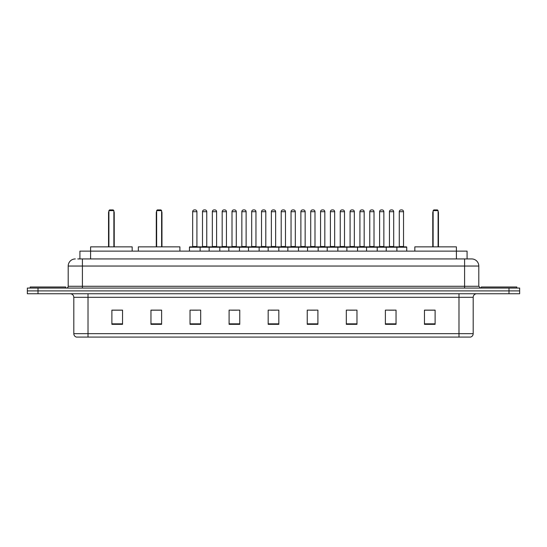 <?xml version="1.0" encoding="UTF-8"?>
<svg xmlns="http://www.w3.org/2000/svg" width="547" height="547" viewBox="0 0 547 547"><rect width="100%" height="100%" fill="white"/><g stroke="black" fill="none" stroke-linecap="round" stroke-linejoin="round"><path stroke-width="0.82" d="M77.79 258.936L82.406 258.936L77.79 258.936L79.924 258.936L79.924 251.121L467.076 251.121L467.076 258.936M75.301 258.936A7.104 7.104 0 0 0 68.197 266.04L68.197 286.286A1.778 1.778 0 0 1 66.419 288.064M478.803 266.04L82.406 266.04L82.406 258.936L471.699 258.936A7.104 7.104 0 0 1 478.803 266.04L478.803 286.286L480.581 288.064M38.003 288.064L27.35 288.064L27.35 290.901L38.003 290.901L27.35 290.901L27.35 293.746L38.003 293.746L38.003 290.901L508.997 290.901L38.003 290.901L38.003 288.064L508.997 288.064L508.997 290.901L519.65 290.901L508.997 290.901L508.997 293.746L38.003 293.746M519.65 288.064L519.65 290.901L519.65 288.064L508.997 288.064M471.589 258.936L469.21 258.936M470.454 337.082L76.546 337.082M76.368 337.082A3.549 3.549 0 0 1 73.811 333.67L88.019 333.67L88.019 337.082L458.981 337.082L458.981 333.67L473.189 333.67L473.189 297.301A3.549 3.549 0 0 1 476.745 293.746M73.811 333.67L73.811 297.301C73.599 295.141 72.416 293.958 70.255 293.746M435.111 324.33L435.111 310.122L424.458 310.122L424.458 324.33L435.111 324.33M396.042 324.33L396.042 310.122L385.389 310.122L385.389 324.33L396.042 324.33M356.972 324.33L356.972 310.122L346.313 310.122L346.313 324.33L356.972 324.33M317.903 324.33L317.903 310.122L307.243 310.122L307.243 324.33L317.903 324.33M122.542 324.33L122.542 310.122L111.889 310.122L111.889 324.33L122.542 324.33M161.611 324.33L161.611 310.122L150.958 310.122L150.958 324.33L161.611 324.33M200.687 324.33L200.687 310.122L190.028 310.122L190.028 324.33L200.687 324.33M239.757 324.33L239.757 310.122L229.097 310.122L229.097 324.33L239.757 324.33M278.826 324.33L278.826 310.122L268.174 310.122L268.174 324.33L278.826 324.33M519.65 293.746L519.65 290.901L519.65 293.746L508.997 293.746M458.981 337.082L470.352 337.082M349.547 310.19L354.873 310.19M388.903 310.19L394.23 310.19M231.484 310.19L236.81 310.19M192.127 310.19L197.453 310.19M310.19 310.19L315.516 310.19M270.833 310.19L276.167 310.19M161.611 310.19L150.958 310.19M122.542 310.19L111.889 310.19M435.111 310.19L424.458 310.19M65.708 288.064L65.708 286.997L30.194 286.997L30.194 288.064M132.169 251.121L132.169 246.861L90.611 246.861L90.583 258.936M108.901 210.629L109.612 209.918L113.167 209.918L113.879 210.629L108.901 210.629L108.901 246.861M113.879 210.629L113.879 246.861M114.227 246.861L114.227 212.762A2.844 2.844 0 0 0 113.879 211.388M108.545 246.861L108.545 212.762L108.901 212.762M516.806 288.064L516.806 286.997L481.292 286.997L481.292 288.064M179.908 251.121L179.908 246.861L138.35 246.861L138.35 251.121M156.64 210.629L157.351 209.918L160.9 209.918L161.611 210.629L156.64 210.629L156.64 246.861M161.611 210.629L161.611 246.861M161.967 246.861L161.967 212.762A2.844 2.844 0 0 0 161.611 211.388M156.285 246.861L156.285 212.762L156.64 212.762M456.417 258.936L456.389 246.861L414.831 246.861L414.831 251.121M433.121 210.629L433.833 209.918L437.388 209.918L438.099 210.629L433.121 210.629L433.121 246.861M438.099 210.629L438.099 246.861M438.455 246.861L438.455 212.762A2.844 2.844 0 0 0 438.099 211.388M432.773 246.861L432.773 212.762L433.121 212.762M396.431 246.861L406.38 246.861A0.356 0.356 0 0 1 406.736 247.217L189.46 247.217A0.356 0.356 0 0 1 189.816 246.861L199.764 246.861A0.356 0.356 0 0 1 200.12 247.217L200.12 251.121M196.92 211.696L192.66 211.696A1.778 1.778 0 0 1 194.431 209.918L195.142 209.918A1.778 1.778 0 0 1 196.92 211.696L196.92 246.506A0.356 0.356 0 0 0 197.276 246.861M192.66 211.696L192.66 246.506A0.356 0.356 0 0 1 192.305 246.861M189.46 247.217L189.46 251.121M209.139 251.121L209.139 247.217A0.356 0.356 0 0 1 209.494 246.861L219.443 246.861A0.356 0.356 0 0 1 219.791 247.217L219.791 251.121M216.598 211.696L212.339 211.696A1.778 1.778 0 0 1 214.109 209.918L214.821 209.918A1.778 1.778 0 0 1 216.598 211.696L216.598 246.506A0.356 0.356 0 0 0 216.954 246.861M212.339 211.696L212.339 246.506A0.356 0.356 0 0 1 211.983 246.861M228.817 251.121L228.817 247.217A0.356 0.356 0 0 1 229.172 246.861L239.114 246.861A0.356 0.356 0 0 1 239.47 247.217L239.47 251.121M236.277 211.696L232.01 211.696A1.778 1.778 0 0 1 233.788 209.918L234.499 209.918A1.778 1.778 0 0 1 236.277 211.696L236.277 246.506A0.356 0.356 0 0 0 236.632 246.861M232.01 211.696L232.01 246.506A0.356 0.356 0 0 1 231.661 246.861M248.495 251.121L248.495 247.217A0.356 0.356 0 0 1 248.851 246.861L258.793 246.861A0.356 0.356 0 0 1 259.148 247.217L259.148 251.121M255.955 211.696L251.688 211.696A1.778 1.778 0 0 1 253.466 209.918L254.177 209.918A1.778 1.778 0 0 1 255.955 211.696L255.955 246.506A0.356 0.356 0 0 0 256.311 246.861M251.688 211.696L251.688 246.506A0.356 0.356 0 0 1 251.333 246.861M268.174 251.121L268.174 247.217A0.356 0.356 0 0 1 268.529 246.861L278.471 246.861A0.356 0.356 0 0 1 278.826 247.217L278.826 251.121M275.633 211.696L271.367 211.696A1.778 1.778 0 0 1 273.144 209.918L273.856 209.918A1.778 1.778 0 0 1 275.633 211.696L275.633 246.506A0.356 0.356 0 0 0 275.989 246.861M271.367 211.696L271.367 246.506A0.356 0.356 0 0 1 271.011 246.861M287.852 251.121L287.852 247.217A0.356 0.356 0 0 1 288.207 246.861L298.149 246.861A0.356 0.356 0 0 1 298.505 247.217L298.505 251.121M295.312 211.696L291.045 211.696A1.778 1.778 0 0 1 292.823 209.918L293.534 209.918A1.778 1.778 0 0 1 295.312 211.696L295.312 246.506A0.356 0.356 0 0 0 295.667 246.861M291.045 211.696L291.045 246.506A0.356 0.356 0 0 1 290.689 246.861M307.53 251.121L307.53 247.217A0.356 0.356 0 0 1 307.886 246.861L317.828 246.861A0.356 0.356 0 0 1 318.183 247.217L318.183 251.121M314.99 211.696L310.723 211.696A1.778 1.778 0 0 1 312.501 209.918L313.212 209.918A1.778 1.778 0 0 1 314.99 211.696L314.99 246.506A0.356 0.356 0 0 0 315.339 246.861M310.723 211.696L310.723 246.506A0.356 0.356 0 0 1 310.368 246.861M327.209 251.121L327.209 247.217A0.356 0.356 0 0 1 327.557 246.861L337.506 246.861A0.356 0.356 0 0 1 337.861 247.217L337.861 251.121M334.661 211.696L330.402 211.696A1.778 1.778 0 0 1 332.179 209.918L332.891 209.918A1.778 1.778 0 0 1 334.661 211.696L334.661 246.506A0.356 0.356 0 0 0 335.017 246.861M330.402 211.696L330.402 246.506A0.356 0.356 0 0 1 330.046 246.861M346.88 251.121L346.88 247.217A0.356 0.356 0 0 1 347.236 246.861L357.184 246.861A0.356 0.356 0 0 1 357.54 247.217L357.54 251.121M354.34 211.696L350.08 211.696A1.778 1.778 0 0 1 351.858 209.918L352.569 209.918A1.778 1.778 0 0 1 354.34 211.696L354.34 246.506A0.356 0.356 0 0 0 354.695 246.861M350.08 211.696L350.08 246.506A0.356 0.356 0 0 1 349.724 246.861M366.558 251.121L366.558 247.217A0.356 0.356 0 0 1 366.914 246.861L376.862 246.861A0.356 0.356 0 0 1 377.218 247.217L377.218 251.121M374.018 211.696L369.758 211.696A1.778 1.778 0 0 1 371.536 209.918L372.247 209.918A1.778 1.778 0 0 1 374.018 211.696L374.018 246.506A0.356 0.356 0 0 0 374.374 246.861M369.758 211.696L369.758 246.506A0.356 0.356 0 0 1 369.403 246.861M386.237 251.121L386.237 247.217A0.356 0.356 0 0 1 386.592 246.861L396.541 246.861A0.356 0.356 0 0 1 396.896 247.217L396.896 251.121M393.696 211.696L389.437 211.696A1.778 1.778 0 0 1 391.214 209.918L391.919 209.918A1.778 1.778 0 0 1 393.696 211.696L393.696 246.506A0.356 0.356 0 0 0 394.052 246.861M389.437 211.696L389.437 246.506A0.356 0.356 0 0 1 389.081 246.861M209.604 246.861L199.655 246.861M202.499 211.696A1.778 1.778 0 0 1 204.27 209.918L204.981 209.918A1.778 1.778 0 0 1 206.759 211.696L202.499 211.696L202.499 246.506A0.356 0.356 0 0 1 202.144 246.861M206.759 211.696L206.759 246.506A0.356 0.356 0 0 0 207.115 246.861M229.275 246.861L219.333 246.861M222.178 211.696A1.778 1.778 0 0 1 223.949 209.918L224.66 209.918A1.778 1.778 0 0 1 226.437 211.696L222.178 211.696L222.178 246.506A0.356 0.356 0 0 1 221.822 246.861M226.437 211.696L226.437 246.506A0.356 0.356 0 0 0 226.793 246.861M248.953 246.861L239.012 246.861M241.849 211.696A1.778 1.778 0 0 1 243.627 209.918L244.338 209.918A1.778 1.778 0 0 1 246.116 211.696L241.849 211.696L241.849 246.506A0.356 0.356 0 0 1 241.494 246.861M246.116 211.696L246.116 246.506A0.356 0.356 0 0 0 246.471 246.861M268.632 246.861L258.69 246.861M261.528 211.696A1.778 1.778 0 0 1 263.305 209.918L264.016 209.918A1.778 1.778 0 0 1 265.794 211.696L261.528 211.696L261.528 246.506A0.356 0.356 0 0 1 261.172 246.861M265.794 211.696L265.794 246.506A0.356 0.356 0 0 0 266.15 246.861M288.31 246.861L278.368 246.861M281.206 211.696A1.778 1.778 0 0 1 282.984 209.918L283.695 209.918A1.778 1.778 0 0 1 285.472 211.696L281.206 211.696L281.206 246.506A0.356 0.356 0 0 1 280.85 246.861M285.472 211.696L285.472 246.506A0.356 0.356 0 0 0 285.828 246.861M307.988 246.861L298.047 246.861M300.884 211.696A1.778 1.778 0 0 1 302.662 209.918L303.373 209.918A1.778 1.778 0 0 1 305.151 211.696L300.884 211.696L300.884 246.506A0.356 0.356 0 0 1 300.529 246.861M305.151 211.696L305.151 246.506A0.356 0.356 0 0 0 305.506 246.861M327.667 246.861L317.725 246.861M320.563 211.696A1.778 1.778 0 0 1 322.34 209.918L323.051 209.918A1.778 1.778 0 0 1 324.822 211.696L320.563 211.696L320.563 246.506A0.356 0.356 0 0 1 320.207 246.861M324.822 211.696L324.822 246.506A0.356 0.356 0 0 0 325.178 246.861M347.345 246.861L337.396 246.861M340.241 211.696A1.778 1.778 0 0 1 342.019 209.918L342.73 209.918A1.778 1.778 0 0 1 344.501 211.696L340.241 211.696L340.241 246.506A0.356 0.356 0 0 1 339.885 246.861M344.501 211.696L344.501 246.506A0.356 0.356 0 0 0 344.856 246.861M367.023 246.861L357.075 246.861M359.919 211.696A1.778 1.778 0 0 1 361.697 209.918L362.408 209.918A1.778 1.778 0 0 1 364.179 211.696L359.919 211.696L359.919 246.506A0.356 0.356 0 0 1 359.564 246.861M364.179 211.696L364.179 246.506A0.356 0.356 0 0 0 364.534 246.861M386.702 246.861L376.753 246.861M379.597 211.696A1.778 1.778 0 0 1 381.375 209.918L382.086 209.918A1.778 1.778 0 0 1 383.857 211.696L379.597 211.696L379.597 246.506A0.356 0.356 0 0 1 379.242 246.861M383.857 211.696L383.857 246.506A0.356 0.356 0 0 0 384.213 246.861M399.276 211.696A1.778 1.778 0 0 1 401.054 209.918L401.758 209.918A1.778 1.778 0 0 1 403.536 211.696L399.276 211.696L399.276 246.506A0.356 0.356 0 0 1 398.92 246.861M403.536 211.696L403.536 246.506A0.356 0.356 0 0 0 403.891 246.861M406.736 247.217L406.736 251.121M82.406 288.064L82.406 266.04L68.197 266.04M68.197 286.286L478.803 286.286M464.594 258.936L464.594 288.064M458.981 293.746L458.981 297.301L73.811 297.301M473.189 297.301L458.981 297.301L458.981 333.67L88.019 333.67L88.019 293.746M278.826 323.838L268.174 323.838M239.757 323.838L229.097 323.838M200.687 323.838L190.028 323.838M161.611 323.838L150.958 323.838M122.542 323.838L111.889 323.838M317.903 323.838L307.243 323.838M356.972 323.838L346.313 323.838M396.042 323.838L385.389 323.838M435.111 323.838L424.458 323.838M113.879 212.762L114.227 212.762M161.611 212.762L161.967 212.762M438.099 212.762L438.455 212.762M192.66 246.506L196.92 246.506M212.339 246.506L216.598 246.506M232.01 246.506L236.277 246.506M251.688 246.506L255.955 246.506M271.367 246.506L275.633 246.506M291.045 246.506L295.312 246.506M310.723 246.506L314.99 246.506M330.402 246.506L334.661 246.506M350.08 246.506L354.34 246.506M369.758 246.506L374.018 246.506M389.437 246.506L393.696 246.506M202.499 246.506L206.759 246.506M222.178 246.506L226.437 246.506M241.849 246.506L246.116 246.506M261.528 246.506L265.794 246.506M281.206 246.506L285.472 246.506M300.884 246.506L305.151 246.506M320.563 246.506L324.822 246.506M340.241 246.506L344.501 246.506M359.919 246.506L364.179 246.506M379.597 246.506L383.857 246.506M399.276 246.506L403.536 246.506M470.632 337.082C472.239 336.508 473.093 335.373 473.189 333.67M108.901 211.388A2.844 2.844 0 0 0 108.545 212.762M156.64 211.388A2.844 2.844 0 0 0 156.285 212.762M433.121 211.388A2.844 2.844 0 0 0 432.773 212.762"/></g></svg>
